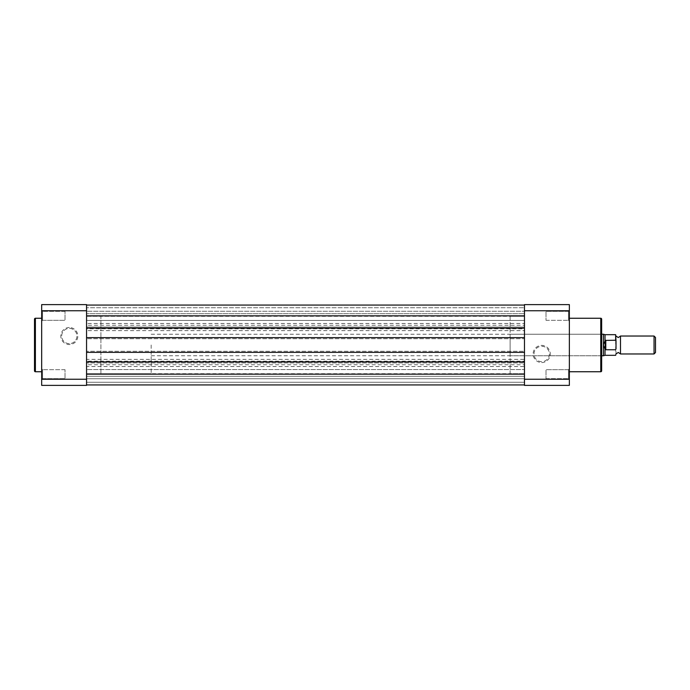 <?xml version="1.0" encoding="UTF-8"?>
<svg xmlns="http://www.w3.org/2000/svg" width="690" height="690" viewBox="0 0 690 690"><rect width="100%" height="100%" fill="white"/><g stroke="black" fill="none" stroke-linecap="round" stroke-linejoin="round"><path stroke-width="0.52" stroke-dasharray="3.45 2.59" d="M568.457 369.676L569.354 368.779L569.354 379.552L569.354 368.779L569.354 379.552L569.354 368.779L568.457 369.676L568.457 378.655L569.354 379.552L568.457 378.655L568.457 369.676L568.457 378.655L568.457 369.676L546.014 369.676L568.457 369.676M568.457 311.345L569.354 310.448L569.354 321.221L569.354 310.448L569.354 321.221L569.354 310.448L568.457 311.345L568.457 320.324L569.354 321.221L568.457 320.324L568.457 311.345L568.457 320.324L568.457 311.345L546.014 311.345L568.457 311.345M541.71 362.561A8.582 8.582 0 0 0 550.292 353.97A8.582 8.582 0 0 0 541.71 345.388A8.582 8.582 0 0 0 533.129 353.97A8.582 8.582 0 0 0 541.71 362.561M541.71 346.285A7.685 7.685 0 0 1 549.395 353.97A7.685 7.685 0 0 1 541.71 361.663A7.685 7.685 0 0 1 534.025 353.97A7.685 7.685 0 0 1 541.71 346.285A7.685 7.685 0 0 1 549.395 353.97A7.685 7.685 0 0 1 541.71 361.663A7.685 7.685 0 0 1 534.025 353.97A7.685 7.685 0 0 1 541.71 346.285M510.126 355.773L510.126 334.227L510.126 355.773L600.757 355.773L600.757 334.227L601.654 333.33L601.654 356.67L601.654 333.33M510.126 334.227L600.757 334.227L600.757 355.773L601.654 356.67M546.014 378.655L568.457 378.655L546.014 378.655L546.014 369.676L546.014 378.655M546.014 320.324L568.457 320.324L546.014 320.324L546.014 311.345L546.014 320.324M510.126 316.287L510.126 373.713L524.478 373.713L524.478 316.287L524.478 373.713L524.478 316.287L524.478 373.713L86.552 373.713L86.552 316.287L524.478 316.287L510.126 316.287L510.126 373.713M569.354 318.254L569.354 371.746L569.354 318.254M569.354 385.382L569.354 304.618L524.478 304.618L524.478 385.382L569.354 385.382M524.478 310.759L569.354 310.759M569.354 379.241L524.478 379.241M601.654 370.849L601.654 319.151M620.5 353.97L620.5 336.03M654.042 336.03L654.042 353.97M655.5 352.512L655.5 337.488M616.015 345L616.015 336.03L616.015 345M151.162 345L151.162 373.713L151.162 345M603.448 355.773L603.448 345L605.242 349.589L615.653 349.77L615.653 355.324M100.904 345L100.904 373.713L100.904 345M615.653 334.676L615.653 349.77M616.015 341.067L616.015 335.038M616.015 354.962L616.015 348.933M615.653 340.23L605.242 340.412L603.448 345L603.448 334.227M605.242 340.412L605.242 349.589M605.786 340.23L605.786 349.77M605.018 355.324L605.018 349.175M605.018 340.826L605.018 334.676M86.552 378.741L524.478 378.741L524.478 369.59L524.478 378.741L524.478 369.59L524.478 378.741L86.552 378.741L86.552 369.59L524.478 369.59L86.552 369.59L86.552 378.741M86.552 320.41L524.478 320.41L524.478 311.259L524.478 320.41L524.478 311.259L524.478 320.41L86.552 320.41L86.552 311.259L524.478 311.259L86.552 311.259L86.552 320.41M86.552 305.066L86.552 328.13L524.478 328.13L524.478 305.066L524.478 313.683L86.552 313.683L524.478 313.683L524.478 307.757L524.478 313.683L86.552 313.683L524.478 313.683L524.478 307.757L86.552 307.757L524.478 307.757L86.552 307.757L86.552 313.683L86.552 307.757L524.478 307.757L524.478 305.066L524.478 307.757L86.552 307.757L524.478 307.757L86.552 307.757L86.552 313.683L86.552 307.757L524.478 307.757L524.478 305.066L524.478 323.463L86.552 323.463L86.552 305.066L524.478 305.066L86.552 305.066L86.552 307.757L86.552 305.066L524.478 305.066L86.552 305.066L86.552 307.757L86.552 305.066L524.478 305.066M524.478 325.257L524.478 328.845L86.552 328.845L86.552 325.257L524.478 325.257L524.478 323.463M86.552 325.257L86.552 323.463M524.478 328.845L524.478 330.639L86.552 330.639L86.552 328.845M524.478 359.361L524.478 361.155L86.552 361.155L86.552 359.361L524.478 359.361L524.478 330.639M86.552 359.361L86.552 330.639M524.478 361.155L524.478 366.537L86.552 366.537L86.552 364.743L524.478 364.743M86.552 361.155L86.552 364.743M86.552 366.537L86.552 384.934L86.552 374.17L524.478 374.17L524.478 384.934L524.478 366.537M86.552 384.934L524.478 384.934L524.478 376.317L86.552 376.317L524.478 376.317L524.478 382.243L524.478 376.317L86.552 376.317L524.478 376.317L524.478 382.243L86.552 382.243L524.478 382.243L86.552 382.243L86.552 376.317L86.552 382.243L524.478 382.243L524.478 384.934L524.478 382.243L86.552 382.243L524.478 382.243L86.552 382.243L86.552 376.317L86.552 382.243L524.478 382.243L524.478 384.934L86.552 384.934L86.552 382.243L86.552 384.934L524.478 384.934L86.552 384.934L86.552 382.243L86.552 384.934L524.478 384.934M524.478 374.17L524.478 351.279L86.552 351.279L524.478 351.279L524.478 337.643L524.478 338.721L86.552 338.721L524.478 338.721L524.478 327.051L86.552 327.051L86.552 338.721L86.552 337.643L524.478 337.643M86.552 374.17L86.552 361.87L524.478 361.87M86.552 361.87L86.552 362.949L524.478 362.949L86.552 362.949L86.552 351.279L86.552 352.357L524.478 352.357M86.552 352.357L86.552 337.643M86.552 328.13L86.552 327.051L524.478 327.051L524.478 328.13M86.552 316.287L86.552 373.713L86.552 316.287L86.552 373.713L100.904 373.713L100.904 316.287L86.552 316.287M42.573 378.655L41.676 379.552L41.676 368.779L41.676 379.552L41.676 368.779L41.676 379.552L42.573 378.655L42.573 369.676L41.676 368.779L42.573 369.676L42.573 378.655L42.573 369.676L42.573 378.655L65.015 378.655L42.573 378.655M42.573 320.324L41.676 321.221L41.676 310.448L41.676 321.221L41.676 310.448L41.676 321.221L42.573 320.324L42.573 311.345L41.676 310.448L42.573 311.345L42.573 320.324L42.573 311.345L42.573 320.324L65.015 320.324L42.573 320.324M69.319 327.5A8.522 8.522 0 0 0 60.798 336.03A8.522 8.522 0 0 0 69.319 344.552A8.522 8.522 0 0 0 77.841 336.03A8.522 8.522 0 0 0 69.319 327.5M69.319 343.655A7.625 7.625 0 0 1 61.695 336.03A7.625 7.625 0 0 1 69.319 328.397A7.625 7.625 0 0 1 76.944 336.03A7.625 7.625 0 0 1 69.319 343.655A7.625 7.625 0 0 1 61.695 336.03A7.625 7.625 0 0 1 69.319 328.397A7.625 7.625 0 0 1 76.944 336.03A7.625 7.625 0 0 1 69.319 343.655M65.015 311.345L42.573 311.345L65.015 311.345L65.015 320.324L65.015 311.345M65.015 369.676L42.573 369.676L65.015 369.676L65.015 378.655L65.015 369.676M41.676 371.746L41.676 318.254L41.676 371.746M86.552 385.382L86.552 304.618L41.676 304.618L41.676 385.382L86.552 385.382M41.676 310.759L86.552 310.759M86.552 379.241L41.676 379.241M151.162 316.287L100.904 316.287L100.904 373.713L151.162 373.713M34.5 319.151L34.5 370.849M600.757 318.254L600.757 371.746M86.552 315.83L524.478 315.83M35.397 371.746L35.397 318.254M151.162 355.773L601.654 355.773M151.162 334.227L601.654 334.227"/><path stroke-width="1.03" d="M569.354 371.746L600.757 371.746A0.897 0.897 0 0 0 601.654 370.849L601.654 319.151A0.897 0.897 0 0 0 600.757 318.254L569.354 318.254M569.354 304.618L569.354 385.382L524.478 385.382L524.478 304.618L569.354 304.618M524.478 379.241L569.354 379.241M569.354 310.759L524.478 310.759M616.015 336.03L618.257 337.548L620.5 336.03L620.5 353.97L618.257 352.452L616.015 353.97M654.042 353.97L654.042 336.03L655.5 337.488L655.5 352.512L654.042 353.97L620.5 353.97M615.653 340.23L615.653 334.676L616.015 341.067L615.653 340.23L605.242 340.412L603.448 345L603.448 355.773L601.654 355.773M616.015 341.067L616.015 348.933M605.786 340.23L605.786 349.77L615.653 349.77M605.242 340.412L605.242 349.589L605.786 349.77M605.018 340.826L605.018 334.676L603.448 334.227L603.448 345L605.242 349.589M605.018 349.175L605.018 355.324L615.653 355.324M86.552 328.13L524.478 328.13M86.552 305.066L524.478 305.066M86.552 384.934L524.478 384.934M86.552 361.87L524.478 361.87M86.552 352.357L524.478 352.357M86.552 337.643L524.478 337.643M41.676 318.254L35.397 318.254A0.897 0.897 0 0 0 34.5 319.151L34.5 370.849A0.897 0.897 0 0 0 35.397 371.746L41.676 371.746M86.552 304.618L86.552 385.382L41.676 385.382L41.676 304.618L86.552 304.618M41.676 379.241L86.552 379.241M86.552 310.759L41.676 310.759M600.757 371.746L600.757 318.254M86.552 315.83L524.478 315.83M86.552 374.17L524.478 374.17M35.397 318.254L35.397 371.746M605.018 355.324L603.448 355.773M605.018 334.676L615.653 334.676M601.654 334.227L603.448 334.227M620.5 336.03L654.042 336.03"/></g></svg>
